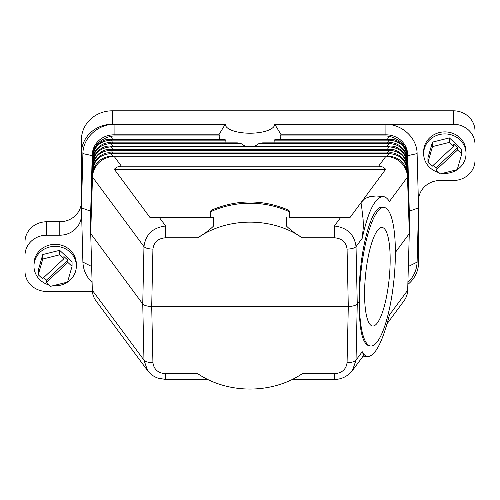 <?xml version="1.0" encoding="UTF-8"?>
<svg xmlns="http://www.w3.org/2000/svg" width="500" height="500" viewBox="0 0 500 500"><rect width="100%" height="100%" fill="white"/><g stroke="black" fill="none" stroke-linecap="round" stroke-linejoin="round"><path stroke-width="0.75" d="M63.9 258.738L42.469 278.712L38.25 274.781L38.25 270.3L42.781 254.544L59.681 250.325L59.681 254.806L63.9 258.738L63.9 256.494L67.838 260.163L67.838 262.406L72.056 266.337L67.531 282.094L50.625 286.312L46.406 282.381L46.406 280.144L43.675 277.594M59.681 250.325L72.056 261.856L72.056 266.337M38.25 274.781L42.781 259.025L59.681 254.806M42.781 254.544L42.781 259.025M67.838 262.406L46.406 282.381M46.406 280.144L67.838 260.163M53 285.725A21.188 19.744 180 0 0 70.138 280.044A21.188 19.744 180 0 0 76.338 266.075A21.188 19.744 180 0 0 63.263 247.838A21.188 19.744 180 0 0 40.175 252.113A21.188 19.744 180 0 0 33.969 266.075A21.188 19.744 180 0 0 49.262 285.044M76.338 266.075L76.338 264.062A21.188 19.744 180 0 0 63.263 245.819A21.188 19.744 180 0 0 40.175 250.1A21.188 19.744 180 0 0 33.969 264.062L33.969 266.075M82.894 153.594L81.444 207.85L90.719 211.206L92.212 155.65L82.894 153.594C82.981 137.775 98.094 123.931 114.931 124.25L112.369 124.25A30.925 28.825 180 0 0 81.444 153.075L81.444 215.031A21.65 20.181 180 0 1 59.794 235.206L59.794 221.762L46.65 221.762L46.65 235.206L59.794 235.206M46.65 221.762A21.65 20.181 0 0 0 25 241.944L25 255.387A21.65 20.181 0 0 1 46.65 235.206M25 255.387L25 271.269A21.65 20.181 0 0 0 46.65 291.444L92.387 291.444M92.094 282.462C86.294 276.769 83.231 269.981 82.894 262.106L81.444 207.85M453.594 146.312L432.163 166.287L427.944 162.356L432.469 146.6L449.375 142.381L453.594 146.312L453.594 144.069L457.531 147.738L457.531 149.981L436.1 169.956L436.1 167.719L457.531 147.738M389.363 276.756A49.488 11.938 95.5 0 0 382.156 227.5A49.488 11.938 95.5 0 0 365.381 276.756A49.488 11.938 95.5 0 0 372.594 326.006A49.488 11.938 95.5 0 0 389.363 276.756M292.294 379.419L334.356 379.419C341.438 379.45 347.463 376.5 352.438 370.569L356.031 360.119L357.256 303.956L359.363 301.106A69.588 16.788 95.5 0 0 359.363 301.106A69.588 16.788 95.5 0 0 370.65 345.994A69.588 16.788 95.5 0 0 395.381 252.406A69.588 16.788 95.5 0 0 395.381 252.381A69.588 16.788 95.5 0 0 384.094 207.469A69.588 16.788 95.5 0 0 359.363 301.081L359.363 301.106C358.981 328.781 362.2 343.694 369.019 345.838L370.65 345.994M407.85 284.431A30.925 28.825 0 0 0 418.556 262.619L418.556 200.669A21.65 20.181 180 0 1 440.206 180.487L453.35 180.487A21.65 20.181 0 0 0 475 160.312L475 130.981A21.65 20.181 180 0 0 453.35 110.806L112.369 110.806A30.925 28.825 180 0 0 81.444 139.631L81.444 153.075M59.794 221.762A21.65 20.181 180 0 0 81.444 201.588M385.094 134.819L385.069 124.25L274.744 124.25A24.744 8.963 180 0 1 250 133.212A24.744 8.963 180 0 1 225.256 124.25L114.931 124.25L114.906 134.819M408.688 205.825L409.1 205.969L407.681 154.469A21.65 20.181 180 0 0 407.656 153.825L407.788 155.65L417.106 153.594C417.019 137.775 401.906 123.931 385.069 124.25L453.35 124.25L453.35 110.806M442.688 173.294A21.188 19.744 180 0 0 459.825 167.619A21.188 19.744 180 0 0 466.031 153.65L466.031 151.637A21.188 19.744 180 0 0 452.95 133.394A21.188 19.744 180 0 0 429.862 137.675A21.188 19.744 180 0 0 423.663 151.637L423.663 153.65A21.188 19.744 180 0 0 438.956 172.619M417.106 153.594L418.556 207.85L417.106 262.106C416.769 269.981 413.706 276.769 407.906 282.462M475 144.431A21.65 20.181 180 0 0 453.35 124.25M427.944 162.356L427.944 157.875L432.469 142.119L449.375 137.9L461.75 149.431L461.75 153.912L457.219 169.669L440.319 173.888L436.1 169.956M386.044 134.819L281.119 134.819A32.475 11.762 180 0 1 280.025 135.938L386.044 135.938L386.044 134.819A21.65 20.181 180 0 1 407.656 153.825M407.681 155.588L407.344 152.662C405.05 144.419 399.05 138.969 389.338 136.312L386.044 135.938M281.006 139.488L280.025 135.938M225.256 124.25L218.85 134.819M218.994 139.488L219.975 135.938A32.475 11.762 180 0 1 218.881 134.819L113.956 134.819L113.956 135.938L110.662 136.312L112.756 139.488M225.944 142.85L225.806 140.144L224.762 139.488L110.975 139.488C100.375 137.787 91.388 150.512 92.706 156.169L91.219 209.044M236.294 142.881L240.588 143.287L245.113 146.206M254.887 146.206L259.413 143.287L263.706 142.881M274.056 142.85L274.194 140.144L275.238 139.488L389.025 139.488C399.625 137.787 408.612 150.512 407.294 156.169L408.781 209.044M281.15 134.819L274.744 124.25M407.681 154.469L409.281 211.213L418.556 207.85M407.788 155.65L409.219 209.006M91.487 211.863L91.487 212.488M91.487 208.5L91.487 209.125M91.312 205.825L90.9 205.969L90.9 226.137L92.656 172.556C94.95 162.8 100.95 157.35 110.662 156.206L389.338 156.206C399.05 157.35 405.05 162.8 407.344 172.556L409.1 226.137L409.1 205.969M92.956 160.287L92.963 159.856C94.106 149.844 100.106 144.394 110.975 143.506L110.975 142.881L112.756 146.206M110.662 136.312C100.95 138.969 94.95 144.419 92.656 152.662L90.9 205.969M92.212 155.65L92.344 153.825A21.65 20.181 0 0 1 113.956 134.819M90.781 209.006L92.319 154.469A21.65 20.181 0 0 1 92.344 153.825M92.319 290.281L143.969 360.119L147.562 370.569L95.938 300.769C93.663 297.638 92.45 294.144 92.319 290.281L90.719 233.619L90.719 211.213M363.106 356.138L367.719 356.587C375.225 356.062 382.456 342.188 389.425 314.975L407.681 290.281L409.281 233.619L407.681 176.8C406.119 164.775 398.906 157.881 386.044 156.119L386.044 156.106M395.381 252.406L409.281 233.619L409.281 211.213M367.719 356.587C365.669 356.369 363.844 354.75 362.244 351.719L363.288 354.369L363.244 355.956L352.438 370.569M407.681 290.281C407.55 294.144 406.337 297.638 404.062 300.769L387.131 323.663M407.681 175.756L407.681 176.8L389.425 201.494C387.531 198.438 385.475 196.794 383.256 196.562C375.206 197.031 368.2 210.925 362.244 238.238L356.031 246.637L357.256 303.956C355.8 305.512 352.812 306.337 348.294 306.45L347.075 249.131C351.587 248.944 354.575 248.113 356.031 246.637C354.425 234.425 347.2 227.55 334.356 226.006L334.356 237.787L302.219 237.787C271.981 216.925 228.019 216.925 197.781 237.787C204.713 233.588 209.975 229.662 213.569 226.006L213.569 217.731L210.275 217.494L210.275 211.875A89.694 83.6 0 0 1 289.725 211.875L289.094 210.712L287.281 209.638C262.425 199.425 237.575 199.425 212.719 209.638L210.906 210.712L210.275 211.875M384.094 207.469L382.463 207.312C370.756 204.537 357.744 257.356 359.363 301.081M362.244 238.238L363.406 226.3L363.094 219.213L361.544 205.956L362.181 201.356L364.994 198.463L370.138 196.575L376.219 195.975L383.256 196.562M114.331 169.312C116.181 167.244 118.537 166.206 121.406 166.194L378.594 166.194C381.463 166.206 383.819 167.244 385.669 169.312L114.331 169.312L149.969 217.494L210.275 217.494M289.725 211.875L289.725 217.494L350.031 217.494L385.669 169.312M350.031 217.494L289.725 217.494M340.475 217.731L334.356 226.006L286.431 226.006L286.431 217.731M165.644 237.787C158.094 238.375 153.85 242.156 152.925 249.131L151.706 306.45C147.188 306.337 144.2 305.512 142.744 303.956L90.719 233.619L92.319 176.8L143.969 246.637C145.575 234.425 152.8 227.55 165.644 226.006L165.644 237.787L197.781 237.787M165.644 378.787L165.644 373.725C158.094 373.144 153.85 369.438 152.925 362.612L151.706 306.45L348.294 306.45L347.075 362.612C346.15 369.438 341.906 373.144 334.356 373.725L334.356 378.787M334.356 373.725L302.219 373.725C271.981 394.162 228.019 394.162 197.781 373.725L165.644 373.725M286.431 226.006C290.025 229.662 295.287 233.588 302.219 237.787M213.569 217.731L149.969 217.494M121.406 166.194L113.956 156.119C101.094 157.881 93.881 164.775 92.319 176.8L92.319 175.756M407.038 155.875L407.038 156.494C405.894 146.481 399.894 141.031 389.025 140.144L389.025 139.525L389.025 140.144L274.194 140.144M408.512 209.125L408.512 208.5M408.512 212.488L408.512 211.863M406.812 170.275L407.038 169.938C405.894 159.931 399.894 154.481 389.025 153.588L110.975 153.588L110.975 152.969L112.644 156.125M407.069 171.25L407.038 169.319M389.025 152.969L389.025 153.588L389.025 152.969M406.981 166.656L407.038 166.581C405.894 156.569 399.894 151.119 389.025 150.231L110.975 150.231L110.975 149.606L112.756 152.931M407.044 167.013L407.038 165.956M389.025 149.606L389.025 150.231L389.025 149.606M406.981 163.294L407.038 163.219C405.894 153.206 399.894 147.756 389.025 146.869L110.975 146.869L110.975 146.244L112.756 149.569M407.044 163.65L407.038 162.594M389.025 146.244L389.025 146.869L389.025 146.244M389.025 142.881L389.025 143.506L389.025 142.881M407.038 159.231L407.038 159.856C405.894 149.844 399.894 144.394 389.025 143.506L259.037 143.506M92.956 156.925L92.963 156.494C94.106 146.481 100.106 141.031 110.975 140.144L110.975 139.525L112.756 142.85M93.019 156.569L92.963 155.875M93.019 159.931L92.963 159.231M92.963 162.594L92.963 163.219C94.106 153.206 100.106 147.756 110.975 146.869M92.963 165.956L92.963 166.581C94.106 156.569 100.106 151.119 110.975 150.231M92.963 169.319L92.963 169.938C94.106 159.931 100.106 154.481 110.975 153.588M219.975 135.938L113.956 135.938M457.531 149.981L461.75 153.912M436.1 167.719L433.363 165.169M466.031 153.65A21.188 19.744 180 0 0 452.95 135.412A21.188 19.744 180 0 0 429.862 139.688A21.188 19.744 180 0 0 423.663 153.65M432.469 142.119L432.469 146.6M449.375 137.9L449.375 142.381M112.369 110.806L112.369 124.25M387.244 139.488L389.338 136.312M92.656 152.662L93.019 153.206M91.644 266.481L82.894 262.106M92.319 154.469L92.319 155.588M347.075 362.612C351.587 362.581 354.575 361.75 356.031 360.119L362.244 351.719M378.594 166.194L386.044 156.119M152.925 362.612C148.412 362.581 145.425 361.75 143.969 360.119L142.744 303.956L143.969 246.637C145.425 248.113 148.412 248.944 152.925 249.131M334.356 237.787C341.906 238.375 346.15 242.156 347.075 249.131M159.525 217.731L165.644 226.006L213.569 226.006M406.981 153.206L407.344 152.662M408.356 266.481L417.106 262.106M387.244 142.85L389.025 140.144M406.981 156.569L407.044 156.925M387.356 156.125L389.025 153.588M387.244 152.931L389.025 150.231M387.244 149.569L389.025 146.869M387.244 146.206L389.025 143.506M110.975 143.506L240.963 143.506M225.806 140.144L110.975 140.144M92.956 163.65L93.019 163.294M93.019 166.656L92.956 167.013M93.188 170.275L92.931 171.25M406.981 159.931L407.044 160.287M147.562 370.569C150.369 374.256 153.969 376.819 158.363 378.263L165.644 379.419L207.706 379.419M92.619 172.769L92.706 169.619C91.388 163.956 100.375 151.231 110.975 152.931L389.025 152.931C399.625 151.231 408.612 163.956 407.294 169.619L407.381 172.769M92.5 173.525L92.706 166.256C91.388 160.594 100.375 147.869 110.975 149.569L389.025 149.569C399.625 147.869 408.612 160.594 407.294 166.256L407.5 173.525M92.375 174.694L92.706 162.894C91.388 157.238 100.375 144.506 110.975 146.206L389.025 146.206C399.625 144.506 408.612 157.238 407.294 162.894L407.625 174.694M262.638 142.85L389.025 142.85C399.625 141.15 408.612 153.875 407.294 159.531L408.781 212.406M237.362 142.85L110.975 142.85C100.375 141.15 91.388 153.875 92.706 159.531L91.219 212.406"/></g></svg>
